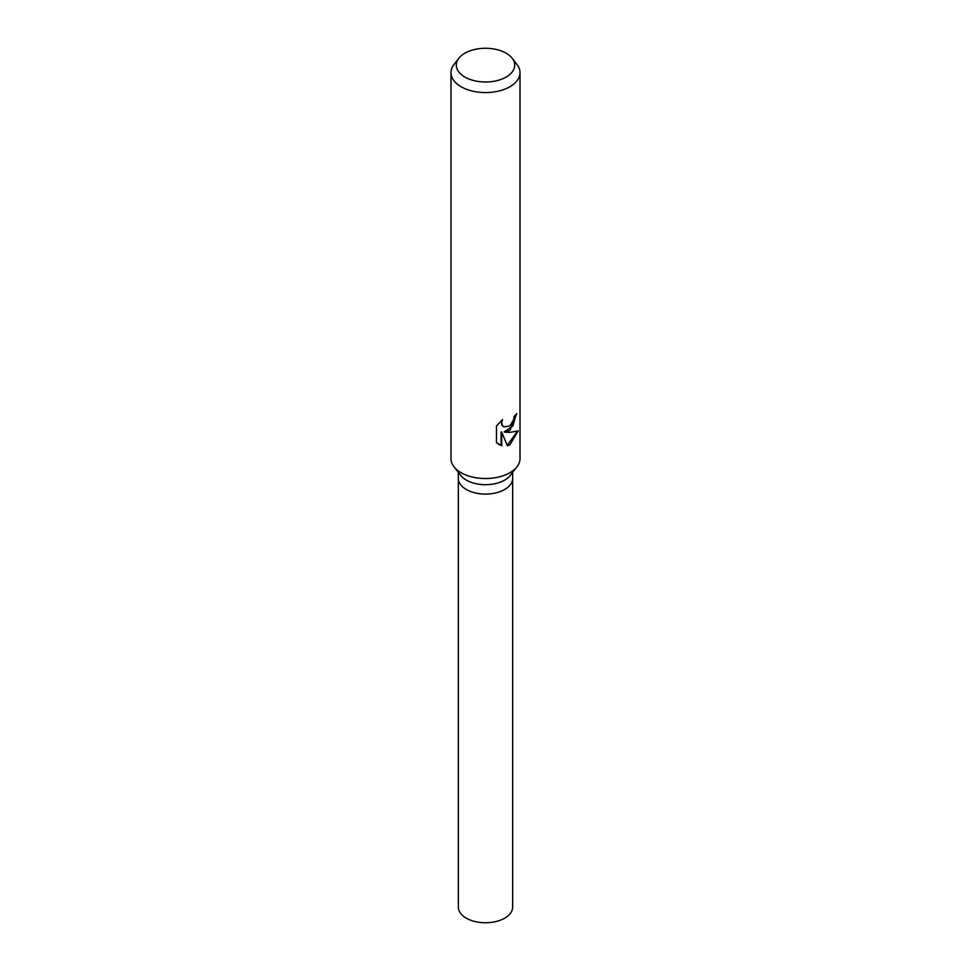 <?xml version="1.0" encoding="UTF-8"?>
<svg xmlns="http://www.w3.org/2000/svg" width="971" height="971" viewBox="0 0 971 971"><rect width="100%" height="100%" fill="white"/><g stroke="black" fill="none" stroke-linecap="round" stroke-linejoin="round"><path stroke-width="1.46" d="M512.154 58.248L517.009 64.511A34.507 19.93 180 0 1 520.007 72.643L520.007 458.603A34.507 19.93 180 0 1 517.009 466.735L510.285 475.414A27.152 15.67 180 0 1 504.702 480.099A27.152 15.67 180 0 1 460.715 475.414L453.991 466.735A34.507 19.93 180 0 1 450.993 458.603L450.993 72.643A34.507 19.93 180 0 1 453.991 64.511L458.846 58.248A29.203 16.859 180 0 1 464.854 53.211A29.203 16.859 180 0 1 512.154 58.248A29.203 16.859 180 0 1 506.146 77.049A29.203 16.859 180 0 1 468.944 79.015A29.203 16.859 180 0 1 458.846 58.248M504.702 489.493A27.152 15.67 180 0 0 512.652 478.412A27.152 15.67 180 0 1 504.702 489.493A27.152 15.67 180 0 1 475.11 492.892A27.152 15.67 180 0 1 458.348 478.412L458.348 472.355M517.009 466.735A34.507 19.93 180 0 1 509.909 472.695A34.507 19.93 180 0 1 453.991 466.735M509.896 430.42L504.786 432.204L509.909 432.423L518.223 430.857L509.909 444.803L507.432 445.81L501.74 432.229L501.74 445.738L496.472 442.642L496.472 425.978L502.517 419.581L501.716 422.858L502.298 425.262L503.876 426.9L509.896 425.941L513.538 419.909L514.047 416.425A34.507 19.93 0 0 0 516.827 413.585L509.896 430.42M520.007 72.643A34.507 19.93 180 0 1 509.909 86.735A34.507 19.93 180 0 1 472.294 91.056A34.507 19.93 180 0 1 450.993 72.643M516.147 414.386L512.858 426.051L504.167 431.84L504.786 432.204M503.585 426.706L501.667 424.897L501.364 420.613M498.669 444.378L501.097 445.373L501.097 431.852L501.74 432.229M507.238 445.337L517.361 431.282M501.097 445.373L501.74 445.738M512.652 478.557L512.652 907.072A27.152 15.67 180 0 1 504.702 918.165A27.152 15.67 180 0 1 475.11 921.564A27.152 15.67 180 0 1 458.348 907.072L458.348 478.557M503.888 426.9L503.257 426.536M512.652 478.412L512.652 472.355"/></g></svg>
